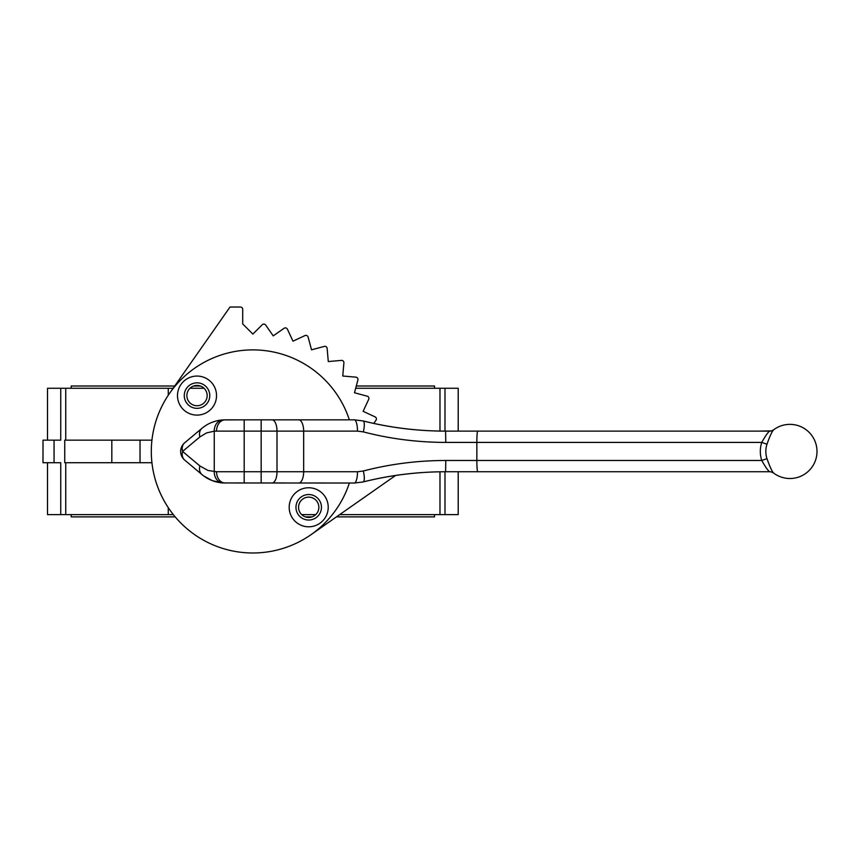 <?xml version="1.0" encoding="UTF-8"?>
<svg xmlns="http://www.w3.org/2000/svg" width="860" height="860" viewBox="0 0 860 860"><rect width="100%" height="100%" fill="white"/><g stroke="black" fill="none" stroke-linecap="round" stroke-linejoin="round"><path stroke-width="1.29" d="M773.57 473.021A27.079 27.079 0 0 0 817 451.435A27.079 27.079 0 0 0 773.57 429.86C771.968 431.494 769.775 436.289 766.991 444.212A23.113 23.048 -90 0 0 766.991 458.659C769.775 466.582 771.957 471.366 773.57 473.021L771.517 472A6.772 6.729 106.1 0 1 773.441 472.903M308.708 487.76A19.522 19.522 0 0 0 291.798 517.043A19.522 19.522 0 0 0 325.607 517.043A19.522 19.522 0 0 0 308.708 487.76M308.708 494.532A12.749 12.749 0 0 0 297.667 513.656A12.749 12.749 0 0 0 319.748 513.656A12.749 12.749 0 0 0 308.708 494.532M197.015 376.067A19.522 19.522 0 0 0 180.105 405.35A19.522 19.522 0 0 0 213.914 405.35A19.522 19.522 0 0 0 197.015 376.067M197.015 382.84A12.749 12.749 0 0 0 185.975 401.964A12.749 12.749 0 0 0 208.055 401.964A12.749 12.749 0 0 0 197.015 382.84M373.767 423.421L376.003 420.228A2.257 2.257 0 0 0 375.111 416.896L363.124 411.306L368.714 399.319A2.257 2.257 0 0 0 367.252 396.191L354.481 392.762L357.9 379.991A2.257 2.257 0 0 0 355.922 377.164L342.753 376.013L343.903 362.845A2.257 2.257 0 0 0 341.452 360.394L328.284 361.544L327.133 348.375A2.257 2.257 0 0 0 324.306 346.397L311.535 349.816L308.106 337.045A2.257 2.257 0 0 0 304.977 335.583L292.991 341.173L287.401 329.187A2.257 2.257 0 0 0 284.069 328.294L273.233 335.884L265.654 325.048A2.257 2.257 0 0 0 262.214 324.747L252.861 334.099L242.703 323.94L242.703 309.277A2.257 2.257 0 0 0 240.445 307.02L230.018 307.02L169.678 393.192A101.544 101.544 0 0 0 311.105 534.619L395.589 475.462M216.989 420.787L212.484 422.142M205.648 425.582L203.508 427.065A36.872 35.98 90 0 0 201.96 428.291C208.045 423.27 215.022 420.486 222.891 419.916L244.186 419.841L225.169 419.841A11.287 8.643 -90 0 0 216.526 431.129L214.248 431.183A11.287 9.352 -93.6 0 1 222.891 419.916M298.71 483.03A11.287 4.945 90 0 0 303.655 471.742L303.655 431.129L277.006 431.129L277.006 471.742L357.491 471.742L363.339 471A11.287 2.87 75.9 0 1 363.135 481.944C390.204 475.171 417.68 471.774 445.587 471.742L759.681 471.742L445.587 471.742C417.175 471.817 389.698 475.214 363.135 481.944L354.341 483.03L222.891 482.954C215.022 482.395 208.045 479.6 201.96 474.58A36.872 35.98 90 0 0 203.508 475.806L212.237 480.632L222.794 482.954M216.526 431.129L244.186 431.129L244.186 471.742L261.171 471.742L261.171 431.129L244.186 431.129L244.186 419.841L354.341 419.841L363.135 420.938C389.698 427.656 417.175 431.053 445.587 431.129L759.681 431.129L445.587 431.129C417.68 431.096 390.204 427.7 363.135 420.938A11.287 2.87 -75.9 0 1 363.339 431.881L357.491 431.129A11.287 3.15 -90 0 0 354.341 419.841M201.96 474.58L184.685 460.079A11.287 8.471 130 0 1 182.578 451.435A11.287 8.471 -130 0 1 184.685 442.792L201.96 428.291A11.287 8.471 -130 0 0 199.864 436.934L182.578 451.435L199.864 465.937A11.287 8.471 130 0 0 201.96 474.58M766.991 444.212L761.756 442.416L445.792 442.416C417.39 442.341 389.913 438.826 363.339 431.881M363.339 471C389.913 464.045 417.39 460.541 445.792 460.465L761.756 460.465L766.991 458.659M199.864 465.937L208.012 470.485L216.526 471.742A11.287 8.643 90 0 0 225.169 483.03M759.681 471.742L769.657 471.742A9404.283 9383.514 90 0 1 759.681 471.742A9404.283 9349.458 -90 0 0 769.657 471.742C767.969 470.624 765.336 466.873 761.756 460.465A28.885 28.81 90 0 1 761.756 442.416C765.346 435.998 767.98 432.236 769.657 431.129A9404.283 9349.458 -90 0 0 759.681 431.129A9404.283 9383.514 90 0 1 768.41 431.129M199.864 436.934L206.594 432.902L214.248 431.183L214.248 471.699A11.287 9.352 93.6 0 0 222.891 482.954M357.491 471.742A11.287 3.15 90 0 1 354.341 483.03M64.747 440.159L64.747 462.723L111.821 462.723L111.821 440.159L64.747 440.159M65.747 462.723L65.747 514.624L60.737 514.624L60.737 462.723L54.062 462.723L54.062 440.159L60.737 440.159L60.737 388.258L65.747 388.258L65.747 440.159M197.015 385.43A10.159 10.159 0 0 0 188.222 400.663A10.159 10.159 0 0 0 205.809 400.663A10.159 10.159 0 0 0 197.015 385.43M308.708 497.134A10.159 10.159 0 0 0 299.914 512.366A10.159 10.159 0 0 0 317.501 512.366A10.159 10.159 0 0 0 308.708 497.134M349.364 419.841A101.544 101.544 0 0 0 169.678 393.192M311.105 534.619A101.544 101.544 0 0 0 349.364 483.03M71.208 388.258L71.208 386L174.72 386M434.515 388.258L434.515 386L356.298 386M200.337 386L193.683 386M434.515 514.624L434.515 516.881L336.443 516.881M312.04 516.881L305.375 516.881M175.214 516.881L71.208 516.881L71.208 514.624M444.986 471.742L444.986 514.624L339.668 514.624M458.208 471.742L458.208 514.624L444.986 514.624M458.208 431.129L458.208 388.258L444.986 388.258L444.986 431.129M54.062 462.723L43 462.723L43 440.159L54.062 440.159M173.365 514.624L65.747 514.624M168.27 514.624L168.27 507.615M168.27 395.256L168.27 388.258L65.747 388.258M204.035 388.258L189.995 388.258M60.737 388.258L47.515 388.258L47.515 440.159M60.737 514.624L47.515 514.624L47.515 462.723M111.821 462.723L151.94 462.723M140.029 462.723L140.029 440.159L111.821 440.159M140.029 440.159L151.94 440.159M439.976 431.086L439.976 388.258L355.685 388.258M439.976 514.624L439.976 471.796M315.727 514.624L301.688 514.624M168.27 388.258L173.139 388.258M439.976 388.258L444.986 388.258M477.687 431.129A11.287 0.828 -90 0 0 476.859 442.416L476.859 460.465A11.287 0.828 90 0 0 477.687 471.742M357.491 431.129L303.655 431.129A11.287 4.945 -90 0 0 298.71 419.841M261.171 483.03L261.171 471.742L277.006 471.742A11.287 4.945 90 0 1 272.061 483.03M272.061 419.841A11.287 4.945 -90 0 1 277.006 431.129L261.171 431.129L261.171 419.841M216.526 471.742L244.186 471.742L244.186 483.03M445.792 442.416L445.587 431.129M445.792 460.465L445.587 471.742M769.7 431.129L769.657 431.129A6.772 6.729 73.9 0 0 771.517 430.871L759.681 431.129M773.441 429.968A6.772 6.729 73.9 0 1 771.517 430.871L773.57 429.86M769.657 471.742A6.772 6.729 106.1 0 1 771.517 472L769.678 471.742M184.685 442.792A11.287 11.287 0 0 0 184.685 460.079"/></g></svg>
